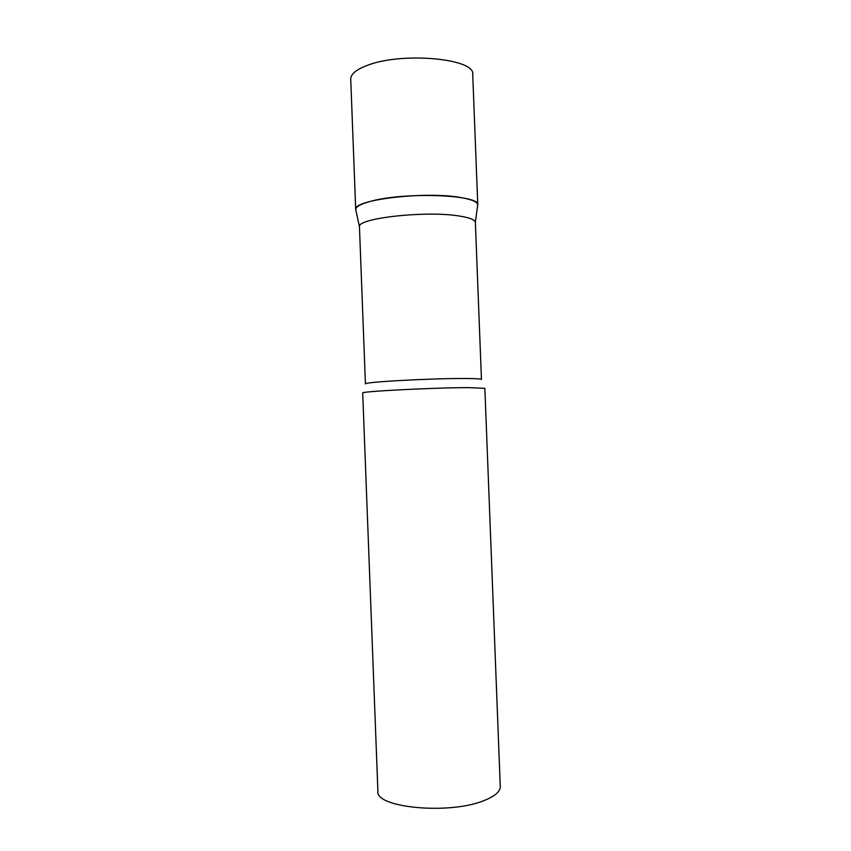 <?xml version="1.0" encoding="UTF-8"?>
<svg xmlns="http://www.w3.org/2000/svg" width="851" height="851" viewBox="0 0 851 851"><rect width="100%" height="100%" fill="white"/><g stroke="black" fill="none" stroke-linecap="round" stroke-linejoin="round"><path stroke-width="1.28" d="M356.005 210.75L355.718 209.686C355.729 206.697 360.962 203.836 371.419 201.113C405.778 191.688 480.975 194.868 477.773 205.006L477.741 204.729C477.166 201.815 471.582 199.432 460.997 197.581C426.223 191.039 353.059 199.666 355.718 209.42L356.005 210.75M459.402 216.037C426.404 210.442 357.143 218.154 359.452 226.685L365.43 383.939C362.037 382.12 432.372 378.227 465.667 378.504C476.039 378.567 481.304 378.897 481.453 379.482L475.358 222.228C474.773 219.675 469.454 217.611 459.402 216.037M484.857 388.322L468.337 387.62C433.319 387.652 359.09 391.513 362.707 393.013L377.897 791.228C374.961 807.79 449.753 815.003 484.283 800.472C495.005 796.196 500.324 791.547 500.271 786.526L484.857 388.322M355.718 209.686L350.729 79.1C350.676 74.324 355.846 69.899 366.249 65.793C400.406 51.56 475.688 58.336 472.72 74.409L477.773 205.006M359.452 226.685L355.718 209.42M475.358 222.228L477.741 204.729"/></g></svg>
